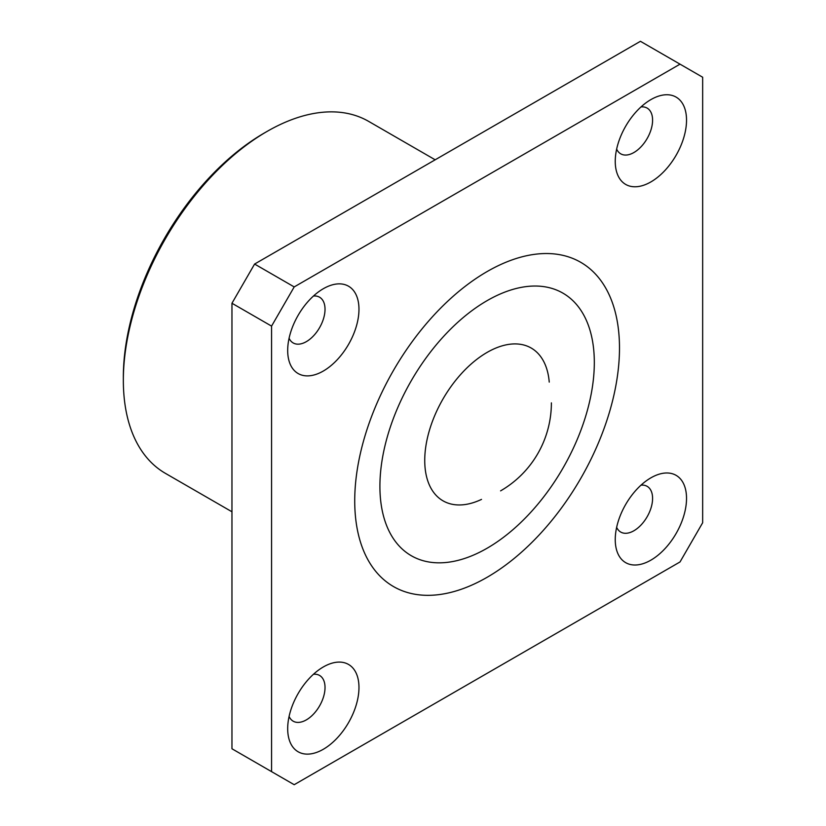 <?xml version="1.0" encoding="UTF-8"?>
<svg xmlns="http://www.w3.org/2000/svg" width="826" height="826" viewBox="0 0 826 826"><rect width="100%" height="100%" fill="white"/><g stroke="black" fill="none" stroke-linecap="round" stroke-linejoin="round"><path stroke-width="1.24" d="M594.317 362.542A151.612 87.535 120 0 0 487.113 300.643A151.612 87.535 120 0 0 379.908 486.328A151.612 87.535 120 0 0 487.113 548.227A151.612 87.535 120 0 0 594.317 362.542M549.238 382.097A88.206 50.933 120 0 0 545.738 366.001A88.206 50.933 120 0 0 476.303 359.733A88.206 50.933 120 0 0 424.74 460.443A88.206 50.933 120 0 0 465.823 504.428A88.206 50.933 120 0 0 481.506 499.4M435.178 159.8L368.644 121.381A203.217 117.323 120 0 0 267.035 131.448L264.206 133.079A199.221 115.02 120 0 0 123.342 377.069L123.342 380.342A203.217 117.323 120 0 0 165.437 473.37L231.961 511.779M267.035 131.448A203.217 117.323 120 0 0 123.342 380.342M619.49 348.004A187.213 108.092 120 0 0 487.113 271.568A187.213 108.092 120 0 0 354.726 500.866A187.213 108.092 120 0 0 487.113 577.291A187.213 108.092 120 0 0 619.49 348.004M323.327 666.954L323.327 666.954A50.407 29.096 120 0 0 287.685 728.687A50.407 29.096 120 0 0 323.327 749.265A50.407 29.096 120 0 0 358.969 687.531A50.407 29.096 120 0 0 323.327 666.954M289.09 716.462A26.401 15.24 120 0 0 293.158 721.17A26.401 15.24 120 0 0 306.363 719.869A26.401 15.24 120 0 0 323.606 696.597A26.401 15.24 120 0 0 319.559 675.441A26.401 15.24 120 0 0 313.446 674.274M650.888 477.841L650.888 477.841A50.407 29.096 120 0 0 615.246 539.564A50.407 29.096 120 0 0 650.888 560.152A50.407 29.096 120 0 0 686.53 498.419A50.407 29.096 120 0 0 650.888 477.841M616.65 527.349A26.401 15.24 120 0 0 620.718 532.058A26.401 15.24 120 0 0 633.914 530.746A26.401 15.24 120 0 0 651.167 507.484A26.401 15.24 120 0 0 647.119 486.328A26.401 15.24 120 0 0 641.007 485.161M650.888 99.605L650.888 99.605A50.407 29.096 120 0 0 615.246 161.338A50.407 29.096 120 0 0 650.888 181.916A50.407 29.096 120 0 0 686.53 120.183A50.407 29.096 120 0 0 650.888 99.605M616.65 149.114A26.401 15.24 120 0 0 620.718 153.822A26.401 15.24 120 0 0 633.914 152.521A26.401 15.24 120 0 0 651.167 129.248A26.401 15.24 120 0 0 647.119 108.092A26.401 15.24 120 0 0 641.007 106.926M323.327 288.718L323.327 288.718A50.407 29.096 120 0 0 287.685 350.451A50.407 29.096 120 0 0 323.327 371.029A50.407 29.096 120 0 0 358.969 309.296A50.407 29.096 120 0 0 323.327 288.718M289.09 338.226A26.401 15.24 120 0 0 293.158 342.935A26.401 15.24 120 0 0 306.363 341.634A26.401 15.24 120 0 0 323.606 318.361A26.401 15.24 120 0 0 319.559 297.205A26.401 15.24 120 0 0 313.446 296.038M271.568 771.639L294.201 784.7L680.025 561.948L702.658 522.744L702.658 77.231L680.025 64.16L294.201 286.921L271.568 326.115L271.568 771.639L231.961 748.769L231.961 303.256L271.568 326.115M680.025 64.16L640.429 41.3L254.594 264.052L294.201 286.921M254.594 264.052L231.961 303.256M500.577 490.871A101.608 101.608 0 0 0 551.386 402.871"/></g></svg>
